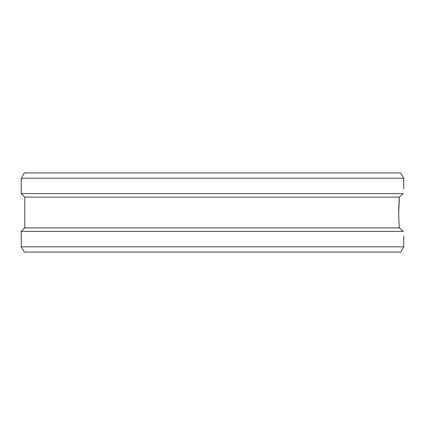 <?xml version="1.0" encoding="UTF-8"?>
<svg xmlns="http://www.w3.org/2000/svg" width="425" height="425" viewBox="0 0 425 425"><rect width="100%" height="100%" fill="white"/><g stroke="black" fill="none" stroke-linecap="round" stroke-linejoin="round"><path stroke-width="0.64" d="M21.25 246.792L403.75 246.792L400.706 252.067L24.294 252.067L21.25 246.792L21.25 231.407L403.208 231.407C403.915 237.756 403.915 237.756 403.208 231.407L399.33 227.89L24.767 227.89L24.767 197.11L21.25 193.593L403.208 193.593C403.915 187.244 403.915 187.244 403.208 193.593L399.378 197.11L398.714 212.463M21.25 193.593L21.25 178.208L403.75 178.208L403.75 188.812M21.25 178.208L24.294 172.933L400.706 172.933L403.75 178.208M403.713 235.891L403.75 246.792M399.234 227.758L402.725 230.945M399.378 228.129L399.357 227.885C398.517 217.632 398.517 207.373 399.357 197.11L24.767 197.11M398.809 218.45L399.064 223.842M24.767 227.89L21.25 231.407"/></g></svg>
